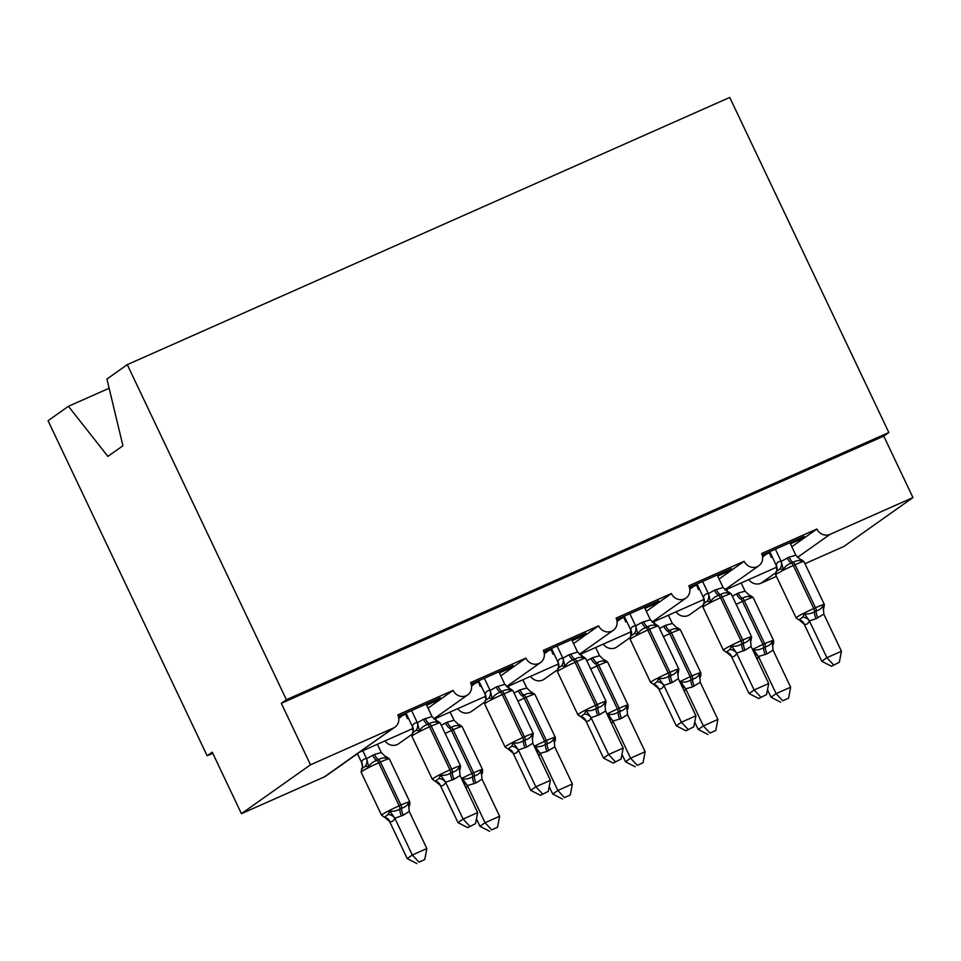 <?xml version="1.0" encoding="UTF-8"?>
<svg xmlns="http://www.w3.org/2000/svg" width="961" height="961" viewBox="0 0 961 961"><rect width="100%" height="100%" fill="white"/><g stroke="black" fill="none" stroke-linecap="round" stroke-linejoin="round"><path stroke-width="1.44" d="M109.122 388.244L68.423 406.299L48.05 420.714L207.156 755.778L212.753 753.292M791.828 546.761L816.898 529.018L761.592 553.548A10.235 9.526 -125.3 0 1 758.782 565.777A10.235 9.526 -125.3 0 1 744.138 561.296L688.833 585.814A10.235 9.526 -125.3 0 1 686.022 598.042A10.235 9.526 -125.3 0 1 671.379 593.562L616.085 618.091A10.235 9.526 -125.3 0 1 613.262 630.32A10.235 9.526 -125.3 0 1 598.619 625.839L543.325 650.357A10.235 9.526 -125.3 0 1 540.502 662.585A10.235 9.526 -125.3 0 1 525.859 658.105L470.566 682.634A10.235 9.526 -125.3 0 1 467.743 694.851A10.235 9.526 -125.3 0 1 453.099 690.37L428.041 708.113M453.099 690.37L397.806 714.9A10.235 9.526 -125.3 0 1 394.983 727.129L358.909 752.439L412.954 728.51M394.983 727.129A10.235 9.526 -125.3 0 1 393.445 727.994L324.374 776.884A10.235 9.526 -125.3 0 0 325.899 776.007L359.558 752.187M525.859 658.105L500.789 675.835M598.619 625.839L573.549 643.57M671.379 593.562L646.309 611.304M744.138 561.296L719.068 579.027M398.779 718.287L401.542 716.329L398.671 717.603M426.648 705.194L435.309 701.35L440.39 697.758L398.383 716.389M408.329 717.987L407.368 718.66L408.425 718.191M405.17 713.374L405.566 714.191A15.004 5.382 66.1 0 1 407.368 718.66M471.539 686.022L474.302 684.052L471.431 685.325M499.408 672.916L508.069 669.084L513.138 665.492L471.142 684.124M481.077 685.722L480.128 686.394L481.185 685.926M477.929 681.109L478.326 681.926A15.004 5.382 66.1 0 1 480.128 686.394M544.286 653.744L547.061 651.786L544.19 653.06M572.167 640.651L580.828 636.807L585.898 633.215L543.902 651.846M553.836 653.444L552.887 654.117L553.944 653.648M550.689 648.831L551.073 649.648A15.004 5.382 66.1 0 1 552.887 654.117M617.046 621.479L619.821 619.509L616.95 620.794M644.927 608.385L653.588 604.541L658.657 600.949L616.662 619.581M626.596 621.178L625.647 621.851L626.704 621.383M623.449 616.566L623.833 617.382A15.004 5.382 66.1 0 1 625.647 621.851M689.806 589.201L692.581 587.243L689.71 588.516M717.687 576.107L726.336 572.263L731.417 568.672L689.421 587.303M699.356 588.901L698.407 589.573L699.452 589.105M696.208 584.288L696.593 585.105A15.004 5.382 66.1 0 1 698.407 589.573M816.898 529.018A10.235 9.526 54.7 0 0 830.004 534.376L912.95 497.582L883.76 436.102L888.841 432.51L729.735 97.433L127.284 364.639L286.39 699.716L888.841 432.51M762.566 556.936L765.34 554.977L762.469 556.251M790.447 543.842L799.096 539.998L804.177 536.406L762.169 555.038M772.115 556.635L771.166 557.308L772.212 556.839M768.968 552.022L769.353 552.839A15.004 5.382 66.1 0 1 771.166 557.308M207.156 755.778L212.237 752.187L241.427 813.667L310.511 764.788L281.309 703.308L883.76 436.102M310.511 764.788L393.445 727.994M411.56 734.612L398.659 743.742A10.235 9.526 -125.3 0 1 384.989 740.907M241.427 813.667L324.374 776.884M748.787 579.555A10.235 9.526 54.7 0 0 760.92 583.255L776.404 576.384M804.97 563.711L843.866 546.461L912.95 497.582M702.599 605.526L689.698 614.656A10.235 9.526 -125.3 0 1 676.027 611.833M629.839 637.792L616.938 646.921A10.235 9.526 -125.3 0 1 603.268 644.098M557.08 670.069L544.178 679.199A10.235 9.526 -125.3 0 1 530.508 676.376M484.32 702.335L471.419 711.464A10.235 9.526 -125.3 0 1 457.748 708.641M401.542 716.329L401.013 715.224M474.302 684.052L473.773 682.947M547.061 651.786L546.533 650.681M619.821 619.509L619.292 618.403M692.581 587.243L692.052 586.138M68.423 406.299L107.884 456.403L122.924 445.76L106.923 379.054L127.284 364.639M765.34 554.977L764.812 553.86M281.309 703.308L286.39 699.716M799.096 539.998L798.579 538.893M726.336 572.263L725.819 571.158M653.588 604.541L653.06 603.436M580.828 636.807L580.3 635.702M508.069 669.084L507.54 667.979M435.309 701.35L434.78 700.245M801.09 559.542L800.801 559.506A7.508 6.811 99.7 0 0 801.126 559.554L802.087 561.188C799.168 560.107 796.201 560.491 793.173 562.353L791.42 563.134C787.84 564.203 785.137 566.329 783.311 569.513L779.851 568.984L776.044 571.687M796.128 617.911L798.975 619.893L802.735 617.178L804.321 613.755C807.937 614.331 811.324 613.647 814.484 611.701L816.225 610.92C819.673 609.947 821.967 608.109 823.096 605.418L823.685 608.541L824.37 604.553L803.937 561.512A14.667 0.985 154.6 0 0 795.047 564.72L793.305 565.488A14.667 0.985 154.6 0 0 776.428 574.137A14.667 0.985 154.6 0 0 775.683 574.87L796.128 617.911A14.667 0.985 -25.4 0 1 796.861 617.166A14.667 0.985 -25.4 0 1 813.739 608.529A3.412 1.225 66.1 0 1 814.484 611.701A7.508 2.691 -113.9 0 0 816.117 618.668L809.39 620.95C808.369 623.485 806.699 624.662 804.393 624.482L799.252 619.929A7.508 6.811 99.7 0 0 799.023 619.893M831.505 666.261L839.349 662.249L831.505 666.261L821.811 661.288L804.333 624.47M821.811 661.288L826.892 657.696L809.414 620.878M833.535 664.832L826.892 657.696L841.44 651.246L823.829 614.139L816.117 618.668M789.918 542.725L795.864 555.23L802.087 561.188M776.872 570.041L776.116 564.936C777.137 562.401 778.806 561.224 781.113 561.404L789.017 557.164L795.864 555.23M769.761 551.674L776.092 565.008M775.371 549.187L781.173 561.416M783.311 569.513L781.305 561.692M804.321 613.755L809.27 620.602M823.096 605.418L823.829 614.139M841.44 651.246L839.349 662.249M767.491 689.794L771.022 697.23L776.104 693.638L790.651 687.187L773.04 650.08L767.07 653.84L758.481 656.543L757.136 659.186M782.735 700.773L788.549 698.191L782.735 700.773L776.104 693.638L758.613 656.819M726.6 589.393L727.693 591.7M732.318 596.192L738.228 593.105L745.063 591.171L741.159 582.943M753.34 651.21L753.52 649.696C757.148 650.273 760.535 649.588 763.683 647.642A3.412 1.225 -113.9 0 0 762.95 644.471L742.517 601.43A14.667 0.985 154.6 0 0 736.198 604.373M765.316 654.609A7.508 2.691 66.1 0 1 763.683 647.642L765.437 646.861C768.884 645.888 771.178 644.05 772.296 641.371L773.221 643.69L772.296 644.975M752.511 649.456A14.667 0.985 -25.4 0 1 762.95 644.471L764.692 643.702A14.667 0.985 -25.4 0 1 773.569 640.494L753.136 597.466L750.289 595.484L751.298 597.129C748.379 596.048 745.4 596.433 742.372 598.295A3.412 1.225 66.1 0 1 744.258 600.661L742.517 601.43A3.412 1.225 -113.9 0 0 740.631 599.075A7.508 2.691 66.1 0 1 736.486 593.886M751.298 597.129L745.063 591.171M773.04 650.08L772.296 641.371M758.481 656.543L753.52 649.696M788.549 698.191L790.651 687.187M771.022 697.23L780.704 702.215M704.113 602.307L703.356 597.213C704.377 594.667 706.047 593.49 708.353 593.67L714.516 590.21A7.508 2.691 -113.9 0 0 718.66 595.4A3.412 1.225 66.1 0 1 720.546 597.766A14.667 0.985 154.6 0 0 703.668 606.403A14.667 0.985 154.6 0 0 702.935 607.148L723.369 650.177A14.667 0.985 -25.4 0 1 724.101 649.444A14.667 0.985 -25.4 0 1 740.979 640.795L742.733 640.026A14.667 0.985 -25.4 0 1 751.61 636.831L731.177 593.79L728.33 591.808L729.327 593.454C726.408 592.372 723.441 592.769 720.414 594.631L718.66 595.4C715.08 596.469 712.377 598.595 710.551 601.778L707.092 601.262L703.284 603.952M723.369 650.177L726.216 652.159L729.976 649.456L731.561 646.02C735.177 646.609 738.565 645.924 741.724 643.966L743.466 643.197C746.913 642.212 749.208 640.386 750.337 637.696L750.925 640.819L751.61 636.831M758.746 698.539L766.59 694.527L758.746 698.539L749.051 693.566L731.441 656.471L726.504 652.195A7.508 6.811 99.7 0 0 726.492 652.195A7.508 6.811 99.7 0 0 726.264 652.159M749.051 693.566L754.133 689.974L736.631 653.216C735.609 655.75 733.94 656.928 731.633 656.747L731.573 656.747M760.776 697.097L754.133 689.974L768.692 683.511L751.082 646.417L745.099 650.165L736.655 653.144M717.158 575.002L723.104 587.507L729.327 593.454M697.001 583.94L703.332 597.274M702.611 581.453L708.413 593.682M714.516 590.21L723.104 587.507M710.551 601.778L708.545 593.958M731.561 646.02L736.51 652.867M750.337 637.696L751.082 646.417M768.692 683.511L766.59 694.527M630.86 635.437L630.596 629.479C631.617 626.944 633.287 625.767 635.593 625.947L641.756 622.488A7.508 2.691 -113.9 0 0 645.9 627.677A3.412 1.225 66.1 0 1 647.786 630.032A14.667 0.985 154.6 0 0 630.909 638.681A14.667 0.985 154.6 0 0 630.176 639.413L650.609 682.454A14.667 0.985 -25.4 0 1 651.342 681.709A14.667 0.985 -25.4 0 1 668.219 673.072L669.973 672.292A14.667 0.985 -25.4 0 1 678.85 669.096L658.417 626.055L655.282 624.049A7.508 6.811 99.7 0 0 655.606 624.097L656.567 625.731C653.648 624.65 650.681 625.034 647.654 626.896L645.9 627.677C642.32 628.746 639.618 630.872 637.792 634.056L634.332 633.527L630.524 636.23M685.986 730.804L693.83 726.792L685.986 730.804L676.292 725.831L681.373 722.24L663.871 685.493C662.85 688.028 661.18 689.205 658.874 689.025A7.508 6.811 99.7 0 0 653.744 684.472A7.508 6.811 99.7 0 0 653.504 684.436L657.216 681.721L658.802 678.298C662.417 678.874 665.805 678.19 668.964 676.244L670.706 675.463C674.166 674.49 676.448 672.652 677.577 669.961L678.166 673.084L678.85 669.096M676.292 725.831L658.681 688.737L653.744 684.472A7.508 6.811 99.7 0 0 653.732 684.472L650.609 682.454M688.016 729.375L681.373 722.24L695.932 715.789L678.322 678.682L672.34 682.43L663.895 685.421M644.399 607.268L650.345 619.773L656.567 625.731M624.242 616.217L630.572 629.551M629.851 613.731L635.653 625.959M641.756 622.488L650.345 619.773M637.792 634.056L635.786 626.236M658.802 678.298L663.751 685.145M677.577 669.961L678.322 678.682M695.932 715.789L693.83 726.792M558.593 666.85L557.836 661.745C558.858 659.21 560.527 658.033 562.834 658.213L568.996 654.753A7.508 2.691 -113.9 0 0 573.14 659.943A3.412 1.225 66.1 0 1 575.026 662.309A14.667 0.985 154.6 0 0 558.149 670.946A14.667 0.985 154.6 0 0 557.416 671.691L577.849 714.72A14.667 0.985 -25.4 0 1 578.582 713.987A14.667 0.985 -25.4 0 1 595.46 705.338L597.213 704.569A14.667 0.985 -25.4 0 1 606.091 701.374L585.657 658.333L582.81 656.351L583.808 657.997C580.888 656.916 577.921 657.312 574.894 659.174L573.14 659.943C569.561 661.012 566.858 663.138 565.032 666.321L561.572 665.805L557.764 668.496M577.849 714.72L580.696 716.702L584.456 713.999L586.042 710.563C589.658 711.152 593.045 710.467 596.204 708.509L597.946 707.74C601.406 706.755 603.688 704.93 604.817 702.239L605.406 705.35L606.091 701.374M613.226 763.082L621.07 759.07L613.226 763.082L603.532 758.109L585.922 721.014L580.985 716.738A7.508 6.811 99.7 0 0 580.744 716.702M603.532 758.109L608.613 754.505L591.111 717.759C590.09 720.294 588.42 721.471 586.114 721.291L586.054 721.279M615.256 761.641L608.613 754.505L623.172 748.054L605.562 710.96L599.58 714.708L591.135 717.687M571.639 639.545L577.585 652.051L583.808 657.997M551.482 648.483L557.812 661.817M557.092 645.996L562.894 658.225M568.996 654.753L577.585 652.051M565.032 666.321L563.026 658.501M586.042 710.563L590.991 717.411M604.817 702.239L605.562 710.96M623.172 748.054L621.07 759.07M485.834 699.115L485.077 694.022C486.11 691.488 487.768 690.31 490.074 690.491L496.236 687.019A7.508 2.691 -113.9 0 0 500.381 692.22A3.412 1.225 66.1 0 1 502.267 694.575A14.667 0.985 154.6 0 0 485.389 703.224A14.667 0.985 154.6 0 0 484.656 703.957L505.09 746.997A14.667 0.985 -25.4 0 1 505.822 746.253A14.667 0.985 -25.4 0 1 522.7 737.616L524.454 736.835A14.667 0.985 -25.4 0 1 533.331 733.639L512.898 690.599L510.099 688.629L511.048 690.274C508.141 689.193 505.162 689.578 502.135 691.439L500.381 692.22C496.813 693.289 494.098 695.416 492.272 698.599L488.813 698.07L485.005 700.773M505.09 746.997L507.937 748.967L511.696 746.265L513.282 742.841C516.898 743.418 520.285 742.733 523.445 740.787L525.186 740.006C528.646 739.033 530.928 737.195 532.058 734.504L532.646 737.628L533.331 733.639M540.466 795.348L548.311 791.335L540.466 795.348L530.772 790.374L513.162 753.28L508.225 749.015A7.508 6.811 99.7 0 0 507.985 748.979M530.772 790.374L535.854 786.783L518.351 750.024C517.33 752.571 515.661 753.748 513.354 753.568L513.294 753.556M542.497 793.918L535.854 786.783L550.413 780.332L532.802 743.225L526.82 746.973L518.375 749.964M498.879 671.811L504.825 684.316L511.048 690.274M478.722 680.748L485.053 694.094M484.332 678.274L490.134 690.491M496.236 687.019L504.825 684.316M492.272 698.599L490.266 690.779M513.282 742.841L518.243 749.688M532.058 734.504L532.802 743.225M550.413 780.332L548.311 791.335M694.731 722.071L698.263 729.507L703.344 725.915L717.891 719.453L700.281 682.358L692.557 686.887L685.722 688.821L684.376 691.452M709.975 733.051L715.789 730.468L709.975 733.051L703.344 725.915L685.854 689.085M653.84 621.671L654.934 623.965M659.558 628.458L665.468 625.383L672.304 623.449L668.4 615.208M680.58 683.475L680.76 681.962C684.388 682.55 687.776 681.866 690.935 679.907A3.412 1.225 -113.9 0 0 690.19 676.748L669.757 633.707A14.667 0.985 154.6 0 0 663.438 636.638M692.557 686.887A7.508 2.691 66.1 0 1 690.935 679.907L692.677 679.139C696.124 678.154 698.419 676.328 699.536 673.637L700.461 675.955L699.536 677.241M679.751 681.733A14.667 0.985 -25.4 0 1 690.19 676.748L691.932 675.967A14.667 0.985 -25.4 0 1 700.809 672.772L680.376 629.731L677.529 627.749L678.538 629.395C675.619 628.314 672.64 628.71 669.613 630.572A3.412 1.225 66.1 0 1 671.499 632.927L669.757 633.707A3.412 1.225 -113.9 0 0 667.871 631.341A7.508 2.691 66.1 0 1 663.727 626.152M678.538 629.395L672.304 623.449M700.281 682.358L699.536 673.637M685.722 688.821L680.76 681.962M715.789 730.468L717.891 719.453M698.263 729.507L707.945 734.48M621.971 754.337L625.503 761.773L630.584 758.181L645.131 751.73L627.521 714.624L621.551 718.384L612.962 721.086L611.616 723.729M637.215 765.316L643.041 762.734L637.215 765.316L630.584 758.181L613.094 721.363M581.081 653.936L582.174 656.243M586.799 660.736L592.709 657.648L599.556 655.714L595.64 647.486M607.832 715.753L608.013 714.239C611.628 714.816 615.016 714.131 618.175 712.185A3.412 1.225 -113.9 0 0 617.43 709.014L596.997 665.973A14.667 0.985 154.6 0 0 590.679 668.916M619.797 719.152A7.508 2.691 66.1 0 1 618.175 712.185L619.917 711.404C623.365 710.431 625.659 708.593 626.776 705.915L627.701 708.233L626.788 709.518M606.992 713.999A14.667 0.985 -25.4 0 1 617.43 709.014L619.172 708.245A14.667 0.985 -25.4 0 1 628.05 705.038L607.616 661.997L604.769 660.027L605.778 661.673C602.859 660.591 599.892 660.976 596.853 662.838A3.412 1.225 66.1 0 1 598.739 665.204L596.997 665.973A3.412 1.225 -113.9 0 0 595.111 663.619A7.508 2.691 66.1 0 1 590.967 658.429M605.778 661.673L599.556 655.714M627.521 714.624L626.776 705.915M612.962 721.086L608.013 714.239M643.041 762.734L645.131 751.73M625.503 761.773L635.197 766.758M549.212 786.615L552.743 794.05L557.824 790.459L572.372 783.996L554.761 746.901L547.037 751.43L540.202 753.364L538.857 755.995M564.467 797.582L570.281 795.011L564.467 797.582L557.824 790.459L540.334 753.628M508.321 686.214L509.414 688.508M514.039 693.001L519.949 689.926L526.796 687.992L522.88 679.751M535.073 748.018L535.253 746.505C538.869 747.093 542.256 746.409 545.416 744.451A3.412 1.225 -113.9 0 0 544.671 741.279L524.238 698.251A14.667 0.985 154.6 0 0 517.919 701.182M547.037 751.43A7.508 2.691 66.1 0 1 545.416 744.451L547.157 743.682C550.605 742.697 552.899 740.871 554.029 738.18L554.941 740.499L554.029 741.784M534.232 746.277A14.667 0.985 -25.4 0 1 544.671 741.279L546.413 740.511A14.667 0.985 -25.4 0 1 555.302 737.315L534.857 694.274L531.733 692.256A7.508 6.811 -80.3 0 0 532.058 692.304L533.019 693.938C530.1 692.857 527.133 693.253 524.093 695.115A3.412 1.225 66.1 0 1 525.979 697.47L524.238 698.251A3.412 1.225 -113.9 0 0 522.352 695.884A7.508 2.691 66.1 0 1 518.207 690.695M533.019 693.938L526.796 687.992M554.761 746.901L554.029 738.18M540.202 753.364L535.253 746.505M570.281 795.011L572.372 783.996M552.743 794.05L562.437 799.023M476.452 818.88L479.983 826.316L485.065 822.724L499.612 816.273L482.002 779.167L476.031 782.927L467.442 785.63L466.097 788.272M491.708 829.86L497.522 827.277L491.708 829.86L485.065 822.724L467.575 785.906M435.561 718.48L436.654 720.786M441.279 725.279L447.189 722.192L454.036 720.257L450.12 712.029M462.313 780.296L462.493 778.782C466.109 779.359 469.497 778.674 472.656 776.728A3.412 1.225 -113.9 0 0 471.911 773.557L451.478 730.516A14.667 0.985 154.6 0 0 445.159 733.447M474.278 783.695A7.508 2.691 66.1 0 1 472.656 776.728L474.398 775.947C477.845 774.974 480.14 773.137 481.269 770.446L482.182 772.776L481.269 774.061M461.484 778.542A14.667 0.985 -25.4 0 1 471.911 773.557L473.653 772.776A14.667 0.985 -25.4 0 1 482.542 769.581L462.097 726.54L459.25 724.57L460.259 726.216C457.34 725.135 454.373 725.519 451.334 727.381A3.412 1.225 66.1 0 1 453.22 729.747L451.478 730.516A3.412 1.225 -113.9 0 0 449.592 728.162A7.508 2.691 66.1 0 1 445.448 722.972M460.259 726.216L454.036 720.257M482.002 779.167L481.269 770.446M467.442 785.63L462.493 778.782M497.522 827.277L499.612 816.273M479.983 826.316L489.678 831.289M413.074 731.393L412.317 726.288C413.35 723.753 415.008 722.576 417.314 722.756L423.477 719.296A7.508 2.691 -113.9 0 0 427.621 724.486A3.412 1.225 66.1 0 1 429.507 726.852A14.667 0.985 154.6 0 0 412.629 735.489A14.667 0.985 154.6 0 0 411.897 736.234L432.33 779.263A14.667 0.985 -25.4 0 1 433.063 778.53A14.667 0.985 -25.4 0 1 449.94 769.881L451.694 769.112A14.667 0.985 -25.4 0 1 460.571 765.905L440.138 722.876L437.291 720.894L438.288 722.54C435.381 721.459 432.402 721.855 429.375 723.717L427.621 724.486C424.053 725.555 421.35 727.681 419.513 730.865L416.053 730.348L412.245 733.039M432.33 779.263L435.177 781.245L438.937 778.542L440.522 775.107C444.138 775.695 447.526 775.01 450.685 773.052L452.439 772.284C455.886 771.299 458.169 769.473 459.298 766.782L459.887 769.893L460.571 765.905M467.707 827.625L475.551 823.613L467.707 827.625L458.025 822.652L440.402 785.557L435.465 781.281A7.508 6.811 99.7 0 0 435.225 781.245M458.025 822.652L463.094 819.048L445.592 782.302C444.571 784.837 442.901 786.014 440.594 785.834L440.534 785.822M469.737 826.184L463.094 819.048L477.653 812.598L460.043 775.503L454.06 779.251L445.616 782.23M426.119 704.089L432.066 716.582L438.288 722.54M405.962 713.026L412.305 726.36M411.572 710.539L417.374 722.768M423.477 719.296L432.066 716.582M419.513 730.865L417.506 723.044M440.522 775.107L445.484 781.954M459.298 766.782L460.043 775.503M477.653 812.598L475.551 823.613M389.746 821.775L407.224 858.593L412.305 854.99L426.852 848.539L409.242 811.444L403.272 815.192L394.803 818.243C393.77 820.778 392.112 821.955 389.806 821.775L384.664 817.222A7.508 6.811 -80.3 0 1 389.806 821.775M418.948 862.125L424.762 859.554L418.948 862.125L412.305 854.99L394.827 818.171M357.42 753.7L361.528 762.241C362.549 759.695 364.219 758.517 366.525 758.697L374.43 754.469L381.277 752.535L377.361 744.294M362.802 750.757L366.585 758.709M362.297 765.953L361.504 762.301M394.683 817.895L389.734 811.048L388.148 814.484L384.376 817.186L381.541 815.204A14.667 0.985 -25.4 0 1 382.274 814.472A14.667 0.985 -25.4 0 1 399.151 805.823L378.718 762.794A14.667 0.985 154.6 0 0 361.829 771.431A14.667 0.985 154.6 0 0 361.096 772.176L381.541 815.204M389.734 811.048C393.349 811.637 396.737 810.952 399.896 808.994A3.412 1.225 -113.9 0 0 399.151 805.823L400.893 805.054L380.46 762.013L378.718 762.794A3.412 1.225 -113.9 0 0 376.832 760.427C373.252 761.496 370.55 763.623 368.724 766.806L365.264 766.289L361.456 768.98M401.518 815.961A7.508 2.691 66.1 0 1 399.896 808.994L401.638 808.225C405.086 807.24 407.38 805.414 408.509 802.723L409.422 805.042L408.509 806.327M389.337 758.818L386.49 756.836L387.499 758.481C384.58 757.4 381.613 757.797 378.574 759.658A3.412 1.225 66.1 0 1 380.46 762.013A14.667 0.985 154.6 0 1 389.337 758.818L409.782 801.858C409.866 804.934 409.638 806.267 409.086 805.835L408.629 806.615A7.508 6.511 -161.9 0 1 408.629 806.615A7.508 6.511 -161.9 0 1 409.422 805.042M387.499 758.481L381.277 752.535M366.706 758.986L368.724 766.806M409.242 811.444L408.509 802.723M424.762 859.554L426.852 848.539M407.224 858.593L416.918 863.567M830.004 534.376L797.51 557.368M775.371 573.032L760.92 583.255M769.353 552.839L765.196 554.677M696.593 585.105L692.437 586.955M623.833 617.382L619.689 619.22M551.073 649.648L546.929 651.498M478.326 681.926L474.169 683.764M405.566 714.191L401.41 716.041M787.275 557.945A7.508 2.691 -113.9 0 0 791.42 563.134A3.412 1.225 66.1 0 1 793.305 565.488L813.739 608.529L815.493 607.748A14.667 0.985 -25.4 0 1 824.37 604.553M817.859 617.899A7.508 2.691 -113.9 0 1 816.225 610.92A3.412 1.225 -113.9 0 0 815.493 607.748L795.047 564.72A3.412 1.225 -113.9 0 0 793.173 562.353A7.508 2.691 -113.9 0 1 789.017 557.164M779.851 568.984A7.508 6.811 99.7 0 0 781.113 561.404M775.683 574.87L776.848 570.113A7.508 6.511 18.1 0 0 776.116 564.936M809.39 620.95A7.508 6.511 18.1 0 0 802.735 617.178M804.393 624.482A7.508 6.811 99.7 0 0 799.252 619.929L798.975 619.893M824.009 607.748A7.508 6.511 18.1 0 0 823.217 609.31A7.508 6.511 18.1 0 0 823.217 609.322A7.508 6.511 18.1 0 0 823.193 609.394M767.07 653.84A7.508 2.691 66.1 0 1 765.437 646.861A3.412 1.225 66.1 0 0 764.692 643.702L744.258 600.661A14.667 0.985 154.6 0 1 753.136 597.466M738.228 593.105A7.508 2.691 66.1 0 0 742.372 598.295L740.631 599.075M750.337 595.496A7.508 6.811 -80.3 0 1 750.012 595.448A7.508 6.811 -80.3 0 1 750 595.448L748.883 595.039M772.392 645.336A7.508 6.511 -161.9 0 1 772.416 645.263A7.508 6.511 -161.9 0 1 772.416 645.251A7.508 6.511 -161.9 0 1 773.221 643.69M754.505 653.636A7.508 6.511 -161.9 0 1 758.589 656.892M731.177 593.79A14.667 0.985 154.6 0 0 722.288 596.985L720.546 597.766L740.979 640.795A3.412 1.225 66.1 0 1 741.724 643.966A7.508 2.691 -113.9 0 0 743.358 650.933M745.099 650.165A7.508 2.691 -113.9 0 1 743.466 643.197A3.412 1.225 -113.9 0 0 742.733 640.026L722.288 596.985A3.412 1.225 -113.9 0 0 720.414 594.631A7.508 2.691 -113.9 0 1 716.269 589.441M707.092 601.262A7.508 6.811 99.7 0 0 708.353 593.67M702.935 607.148L704.089 602.391A7.508 6.511 18.1 0 0 704.089 602.379A7.508 6.511 18.1 0 0 703.356 597.213M736.631 653.216A7.508 6.511 18.1 0 0 729.976 649.456M731.633 656.747A7.508 6.811 99.7 0 0 726.504 652.195L726.216 652.159M751.25 640.014A7.508 6.511 18.1 0 0 750.457 641.588L750.457 641.588A7.508 6.511 18.1 0 0 750.433 641.66M658.417 626.055A14.667 0.985 154.6 0 0 649.528 629.263L647.786 630.032L668.219 673.072A3.412 1.225 66.1 0 1 668.964 676.244A7.508 2.691 -113.9 0 0 670.598 683.211M672.34 682.43A7.508 2.691 -113.9 0 1 670.706 675.463A3.412 1.225 -113.9 0 0 669.973 672.292L649.528 629.263A3.412 1.225 -113.9 0 0 647.654 626.896A7.508 2.691 -113.9 0 1 643.51 621.707M634.332 633.527A7.508 6.811 99.7 0 0 635.593 625.947M631.329 634.656A7.508 6.511 18.1 0 0 630.596 629.479M663.871 685.493A7.508 6.511 18.1 0 0 657.216 681.721M678.49 672.292A7.508 6.511 18.1 0 0 677.697 673.853A7.508 6.511 18.1 0 0 677.697 673.865A7.508 6.511 18.1 0 0 677.673 673.937L678.166 673.072M585.657 658.333A14.667 0.985 154.6 0 0 576.78 661.528L575.026 662.309L595.46 705.338A3.412 1.225 66.1 0 1 596.204 708.509A7.508 2.691 -113.9 0 0 597.838 715.477M599.58 714.708A7.508 2.691 -113.9 0 1 597.946 707.74A3.412 1.225 -113.9 0 0 597.213 704.569L576.78 661.528A3.412 1.225 -113.9 0 0 574.894 659.174A7.508 2.691 -113.9 0 1 570.75 653.985M561.572 665.805A7.508 6.811 99.7 0 0 562.834 658.213M557.416 671.691L558.569 666.934A7.508 6.511 18.1 0 0 558.569 666.922A7.508 6.511 18.1 0 0 557.836 661.745M591.111 717.759A7.508 6.511 18.1 0 0 584.456 713.999M586.114 721.291A7.508 6.811 99.7 0 0 580.985 716.738L580.696 716.702M605.742 704.557A7.508 6.511 18.1 0 0 604.937 706.131L604.937 706.131A7.508 6.511 18.1 0 0 604.913 706.203M512.898 690.599A14.667 0.985 154.6 0 0 504.02 693.806L502.267 694.575L522.7 737.616A3.412 1.225 66.1 0 1 523.445 740.787A7.508 2.691 -113.9 0 0 525.078 747.754M526.82 746.973A7.508 2.691 -113.9 0 1 525.186 740.006A3.412 1.225 -113.9 0 0 524.454 736.835L504.02 693.806A3.412 1.225 -113.9 0 0 502.135 691.439A7.508 2.691 -113.9 0 1 497.99 686.25M488.813 698.07A7.508 6.811 99.7 0 0 490.074 690.491M484.656 703.957L485.81 699.2A7.508 6.511 18.1 0 0 485.077 694.022M508.645 688.184L509.762 688.581A7.508 6.811 99.7 0 0 509.762 688.593A7.508 6.811 99.7 0 0 510.099 688.629M518.351 750.024A7.508 6.511 18.1 0 0 511.696 746.265M513.354 753.568A7.508 6.811 99.7 0 0 508.225 749.015L507.937 748.967M532.983 736.835A7.508 6.511 18.1 0 0 532.178 738.396L532.178 738.396A7.508 6.511 18.1 0 0 532.154 738.48M694.31 686.106A7.508 2.691 66.1 0 1 692.677 679.139A3.412 1.225 66.1 0 0 691.932 675.967L671.499 632.927A14.667 0.985 154.6 0 1 680.376 629.731M665.468 625.383A7.508 2.691 66.1 0 0 669.613 630.572L667.871 631.341M677.577 627.761A7.508 6.811 -80.3 0 1 677.253 627.713A7.508 6.811 -80.3 0 1 677.241 627.713L676.136 627.317M700.809 672.772C700.905 675.847 700.677 677.181 700.125 676.748L699.632 677.649A7.508 6.511 -161.9 0 1 699.656 677.529L699.656 677.529A7.508 6.511 -161.9 0 1 700.461 675.955M681.745 685.914A7.508 6.511 -161.9 0 1 685.83 689.157M621.551 718.384A7.508 2.691 66.1 0 1 619.917 711.404A3.412 1.225 66.1 0 0 619.172 708.245L598.739 665.204A14.667 0.985 154.6 0 1 607.616 661.997M592.709 657.648A7.508 2.691 66.1 0 0 596.853 662.838L595.111 663.619M604.817 660.039A7.508 6.811 -80.3 0 1 604.493 659.991A7.508 6.811 -80.3 0 1 604.481 659.991L603.376 659.582M626.872 709.879A7.508 6.511 -161.9 0 1 626.896 709.807A7.508 6.511 -161.9 0 1 626.896 709.795A7.508 6.511 -161.9 0 1 627.701 708.233M608.986 718.179A7.508 6.511 -161.9 0 1 613.082 721.435M548.791 750.649A7.508 2.691 66.1 0 1 547.157 743.682A3.412 1.225 66.1 0 0 546.413 740.511L525.979 697.47A14.667 0.985 154.6 0 1 534.857 694.274M519.949 689.926A7.508 2.691 66.1 0 0 524.093 695.115L522.352 695.884M554.113 742.144A7.508 6.511 -161.9 0 1 554.137 742.072L554.137 742.072A7.508 6.511 -161.9 0 1 554.941 740.499M536.226 750.457A7.508 6.511 -161.9 0 1 540.322 753.7M476.031 782.927A7.508 2.691 66.1 0 1 474.398 775.947A3.412 1.225 66.1 0 0 473.653 772.776L453.22 729.747A14.667 0.985 154.6 0 1 462.097 726.54M447.189 722.192A7.508 2.691 66.1 0 0 451.334 727.381L449.592 728.162M459.298 724.582A7.508 6.811 -80.3 0 1 458.974 724.534L457.856 724.126M482.542 769.581C482.626 772.668 482.398 773.989 481.845 773.569L481.353 774.458A7.508 6.511 -161.9 0 1 481.377 774.35A7.508 6.511 -161.9 0 1 481.377 774.338A7.508 6.511 -161.9 0 1 482.182 772.776M463.466 782.722A7.508 6.511 -161.9 0 1 467.563 785.978M440.138 722.876A14.667 0.985 154.6 0 0 431.261 726.072L429.507 726.852L449.94 769.881A3.412 1.225 66.1 0 1 450.685 773.052A7.508 2.691 -113.9 0 0 452.319 780.02M454.06 779.251A7.508 2.691 -113.9 0 1 452.439 772.284A3.412 1.225 -113.9 0 0 451.694 769.112L431.261 726.072A3.412 1.225 -113.9 0 0 429.375 723.717A7.508 2.691 -113.9 0 1 425.23 718.516M416.053 730.348A7.508 6.811 99.7 0 0 417.314 722.756M411.897 736.234L413.05 731.465A7.508 6.511 18.1 0 0 412.317 726.288M445.592 782.302A7.508 6.511 18.1 0 0 438.937 778.542M440.594 785.834A7.508 6.811 99.7 0 0 435.465 781.281L435.177 781.245M460.223 769.1A7.508 6.511 18.1 0 0 459.418 770.674L459.418 770.674A7.508 6.511 18.1 0 0 459.394 770.746M403.272 815.192A7.508 2.691 66.1 0 1 401.638 808.225A3.412 1.225 66.1 0 0 400.893 805.054A14.667 0.985 -25.4 0 1 409.782 801.858M374.43 754.469A7.508 2.691 66.1 0 0 378.574 759.658L376.832 760.427A7.508 2.691 66.1 0 1 372.688 755.238M386.538 756.848A7.508 6.811 -80.3 0 1 386.214 756.8L385.097 756.391M361.528 762.241A7.508 6.511 -161.9 0 1 362.261 767.407A7.508 6.511 -161.9 0 1 362.261 767.419L362.273 767.431M366.525 758.697A7.508 6.811 -80.3 0 1 365.264 766.289M388.148 814.484A7.508 6.511 -161.9 0 1 394.803 818.243M467.743 694.851L433.879 718.816M540.502 662.585L506.639 686.55M613.262 630.32L579.399 654.273M686.022 598.042L652.159 622.007M758.782 565.777L724.918 589.73M776.752 567.158L725.183 590.03M703.993 599.424L652.423 622.296M631.233 631.701L579.663 654.573M558.473 663.967L506.903 686.839M485.713 696.245L434.144 719.116M801.078 559.542L803.937 561.512M800.801 559.506L799.684 559.098M823.181 609.43L823.685 608.541M773.569 640.494C773.665 643.582 773.425 644.903 772.884 644.483L772.392 645.372M728.042 591.772L726.924 591.363M750.421 641.708L750.925 640.807M630.86 635.425L630.176 639.413M655.282 624.049L654.165 623.641M582.522 656.315L581.405 655.907M604.901 706.251L605.406 705.35M532.142 738.516L532.646 737.616M628.05 705.038C628.146 708.125 627.917 709.446 627.365 709.026L626.872 709.915M555.302 737.315C555.386 740.39 555.158 741.724 554.605 741.291L554.113 742.192M531.733 692.256L530.616 691.848M437.003 720.858L435.886 720.45M459.382 770.794L459.887 769.893M362.261 767.419L361.096 772.176"/></g></svg>
